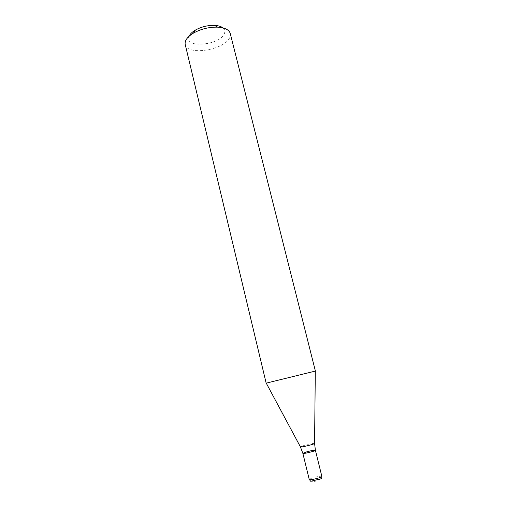 <?xml version="1.0" encoding="UTF-8"?>
<svg xmlns="http://www.w3.org/2000/svg" width="507" height="507" viewBox="0 0 507 507"><rect width="100%" height="100%" fill="white"/><g stroke="black" fill="none" stroke-linecap="round" stroke-linejoin="round"><path stroke-width="0.38" stroke-dasharray="2.54 1.9" d="M230.229 33.418L229.848 37.163C225.539 49.806 187.134 56.245 185.213 44.477M266.162 383.159L315.398 371.067M222.972 27.91C224.778 29.444 225.266 31.282 224.436 33.437C220.399 45.516 183.268 48.697 189.086 36.231M315.398 450.279C314.555 450.007 311.799 450.482 307.141 451.699L302.863 453.359M314.568 443.327C313.402 443.143 310.297 443.714 305.239 445.032L300.378 446.813M314.955 480.37C311.235 481.834 312.065 481.98 317.445 480.801C321.146 479.337 320.316 479.197 314.955 480.37M321.856 476.409C320.969 475.965 318.181 476.371 313.497 477.619C310.74 478.443 309.327 479.071 309.245 479.508"/><path stroke-width="0.76" d="M185.213 44.477C184.523 40.687 187.292 36.884 193.516 33.069C201.013 28.95 209.03 26.979 217.579 27.156C224.867 27.657 229.082 29.742 230.229 33.418L315.398 371.067L266.162 383.159L185.213 44.477M189.086 36.231C190.055 34.058 192.159 32.004 195.398 30.078C201.355 26.795 207.731 25.23 214.524 25.382C218.295 25.584 221.109 26.434 222.972 27.91M309.245 479.508C311.647 481.929 309.181 481.549 314.784 480.294L320.836 478.836C321.647 478.297 321.983 477.486 321.856 476.409C322.452 477.398 309.175 480.661 309.245 479.508L302.863 453.359C302.723 454.215 315.918 450.977 315.398 450.279C314.555 450.007 311.799 450.482 307.141 451.699L302.863 453.359C302.723 454.215 315.918 450.977 315.398 450.279L314.568 443.327L315.31 371.105M302.863 453.359L300.378 446.813C299.643 447.89 315.722 443.942 314.568 443.327M195.398 30.078L193.516 33.069M214.524 25.382L217.579 27.156M300.378 446.813L266.257 383.153M321.856 476.409L315.398 450.279"/></g></svg>
